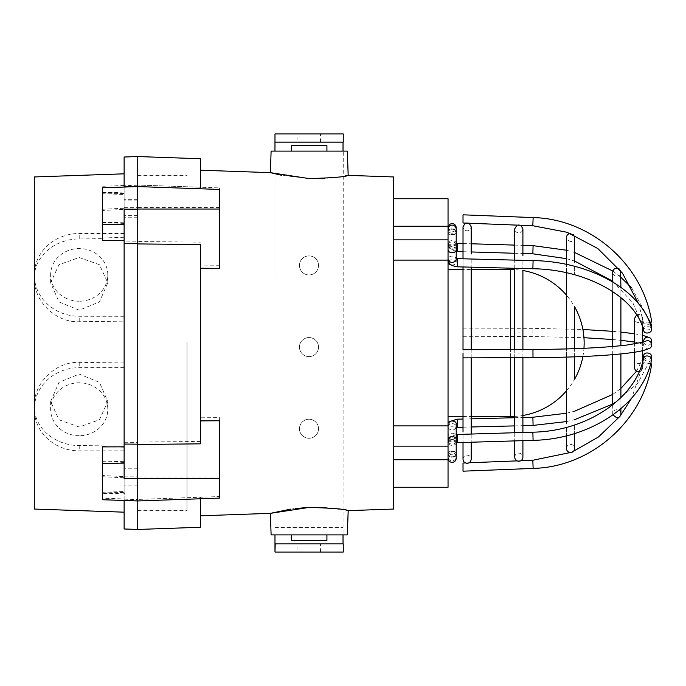 <?xml version="1.0" encoding="UTF-8"?>
<svg xmlns="http://www.w3.org/2000/svg" width="686" height="686" viewBox="0 0 686 686"><rect width="100%" height="100%" fill="white"/><g stroke="black" fill="none" stroke-linecap="round" stroke-linejoin="round"><path stroke-width="0.51" stroke-dasharray="3.43 2.57" d="M448.044 343L448.044 269.504L448.044 343M393.61 509.046L393.61 176.954M291.533 540.345L326.922 540.345M271.116 534.9L347.33 534.9M290.718 509.123L295.134 508.532M326.922 145.655L291.533 145.655M347.33 151.1L271.116 151.1M316.821 178.686L309.223 178.592L281.509 175.256M345.187 175.942L336.732 177.262M330.909 177.931L324.204 178.437M200.346 244.55L200.346 343L200.346 265.088L219.4 265.25L219.4 187.895L219.4 265.25M200.346 158.732L200.346 187.227L137.74 185.04L219.4 187.895L200.346 187.227L200.346 170.205L200.346 188.77L219.4 189.43L219.4 268.372M137.74 444.185L137.74 478.502M448.044 487.266L448.044 198.734M393.61 239.868L393.61 260.114L393.61 226.26L393.61 239.868L448.044 239.868M393.61 226.26L393.61 198.734L393.61 226.26L448.044 226.26M393.61 459.74L393.61 487.266L393.61 459.74L448.044 459.74M309.223 151.1L291.533 151.1L309.223 151.1M219.4 417.628L219.4 496.57L137.74 499.417L219.4 496.57L219.4 417.628L200.346 417.783L200.346 441.45L200.346 265.088M200.346 417.783L200.346 443.842M200.346 441.45L137.74 442.076L137.74 241.506L200.346 242.158M124.123 528.983L124.123 499.142L137.74 499.614L137.74 529.455L137.74 442.076M200.346 527.268L200.346 497.23L200.346 515.795L200.346 498.773L137.74 500.96M219.4 420.75L219.4 498.105L200.346 498.773M137.74 186.386L200.346 188.77M322.154 507.46L323.286 507.511M325.224 507.623L330.901 508.069M339.433 509.115L348.179 510.633M137.74 241.506L137.74 156.545L137.74 185.237L124.123 185.717L124.123 157.017M448.044 425.886L393.61 425.886M448.044 260.114L393.61 260.114M79.216 435.73A28.58 26.471 180 0 1 50.635 409.259A28.58 26.471 180 0 1 79.216 382.788A28.58 26.471 180 0 1 107.796 409.259A28.58 26.471 180 0 1 79.216 435.73M79.216 427.018L59.013 419.781L50.635 401.559L58.996 382.351L79.216 374.084L99.436 382.351L107.796 401.559L99.419 419.781L79.216 427.018M79.216 301.231A28.58 26.342 0 0 1 50.635 274.889A28.58 26.342 0 0 1 79.216 248.546A28.58 26.342 0 0 1 107.796 274.889A28.58 26.342 0 0 1 79.216 301.231M79.216 310.183L59.013 301.951L50.635 282.804L58.996 264.702L79.216 257.49L99.436 264.702L107.796 282.804L99.419 301.951L79.216 310.183M124.123 476.916L124.123 485.131L124.123 476.916M137.74 477.01L137.74 468.795L137.74 477.01M124.123 207.455L124.123 215.661L124.123 207.455M137.74 207.549L137.74 199.334L137.74 207.549M124.123 208.99L124.123 217.205L124.123 208.99M137.74 209.084L137.74 200.869L137.74 209.084M102.351 492.282L102.351 461.635L102.351 492.282L124.123 491.528L124.123 462.398L124.123 491.528M102.351 207.412L102.351 222.821L102.351 207.412M124.123 207.584L124.123 192.938L124.123 207.584M102.351 193.718L102.351 224.365L102.351 193.718L124.123 194.472L124.123 223.602L124.123 194.472M102.351 478.588L102.351 463.179L102.351 478.588M124.123 478.416L124.123 493.062L124.123 478.416M102.351 187.818L102.351 240.623M124.123 187.055L124.123 209.436L102.351 210.448M124.123 478.631L124.123 209.161M102.351 498.182L102.351 445.849L102.351 498.182L124.123 498.945L124.123 476.564L102.351 475.552M102.351 207.378L102.351 238.634L102.351 207.378M124.123 321.117L124.123 476.839L124.123 207.369L124.123 321.117L79.216 321.751C55.103 322.66 33.734 300.657 34.3 278.585C33.785 256.307 55.026 238.882 79.216 238.96L102.351 238.634M137.74 342.04L137.74 510.367L137.74 342.04M187.004 342.04L187.004 510.367L187.004 342.04M124.123 442.256L137.74 442.393L137.74 241.815L124.123 241.952M124.123 362.963L79.216 362.354C55.103 361.445 33.734 383.483 34.3 405.666L34.3 176.954M34.3 509.046L34.3 405.666C33.785 428.038 55.026 445.626 79.216 445.531L102.351 445.849M102.351 446.895L102.351 476.736L124.123 477.748L124.123 493.062L102.351 493.826M124.123 477.748L124.123 476.564M102.351 209.264L124.123 208.252L124.123 173.824L124.123 209.436M124.123 447.195L102.351 446.44M124.123 499.142L137.74 499.417L137.74 442.393M124.123 500.283L137.74 500.763M102.351 476.736L102.351 493.423L124.123 493.954L124.123 500.48M124.123 208.252L124.123 185.717M102.351 493.423L102.351 499.725M137.74 209.17L137.74 243.924M137.74 241.815L137.74 185.237M124.123 237.253L102.351 238.025M124.123 316.28L79.216 316.28A44.916 41.392 0 0 1 34.3 274.889A44.916 41.392 0 0 1 79.216 233.489L124.123 233.489M124.123 367.67L79.216 367.67A44.916 41.589 0 0 0 34.3 409.259A44.916 41.589 0 0 0 79.216 450.856L124.123 450.856M299.473 265.422A9.527 9.527 90 0 0 309 274.949A9.527 9.527 90 0 0 318.527 265.422A9.527 9.527 -90 0 1 308.992 274.949A9.527 9.527 -90 0 1 299.465 265.422A9.527 9.527 -90 0 1 308.992 255.895A9.527 9.527 -90 0 1 318.518 265.422A9.527 9.527 90 0 0 309 255.895A9.527 9.527 90 0 0 299.473 265.422M299.473 347.082A9.527 9.527 90 0 0 309 356.609A9.527 9.527 90 0 0 318.527 347.082A9.527 9.527 -90 0 1 308.992 356.609A9.527 9.527 -90 0 1 299.465 347.082A9.527 9.527 -90 0 1 308.992 337.555A9.527 9.527 -90 0 1 318.518 347.082A9.527 9.527 90 0 0 309 337.555A9.527 9.527 90 0 0 299.473 347.082M299.473 428.741A9.527 9.527 90 0 0 309 438.268A9.527 9.527 90 0 0 318.527 428.741A9.527 9.527 -90 0 1 308.992 438.268A9.527 9.527 -90 0 1 299.465 428.741A9.527 9.527 -90 0 1 308.992 419.215A9.527 9.527 -90 0 1 318.518 428.741A9.527 9.527 90 0 0 309 419.215A9.527 9.527 90 0 0 299.473 428.741M297.93 133.95L320.525 133.95L297.93 133.95L297.93 142.113L320.525 142.113L297.93 142.113M297.93 543.887L320.525 543.887L297.93 543.887L297.93 552.05L320.525 552.05L297.93 552.05M343.266 133.95L343.034 552.05L274.983 552.05M343.026 534.9L343.026 527.551L274.975 527.551L274.966 534.9L274.975 158.449L274.966 527.551L343.017 527.551M274.966 151.1L274.966 158.449L274.975 151.1M343.034 133.95L274.983 133.95M343.266 142.113L274.983 142.113M343.026 527.551L343.026 151.1M343.266 543.887L274.983 543.887M649.659 322.643L643.639 323.329L651.7 321.991M643.717 330.875A4.082 3.087 165.7 0 1 643.639 330.292A4.082 3.087 165.7 0 1 647.284 326.793A4.082 3.087 165.7 0 1 651.631 328.86M649.573 348.377A4.082 4.013 62.2 0 1 643.639 344.715A4.082 4.013 62.2 0 1 645.766 341.156M650.662 363.589L643.639 362.671L650.534 364.052M644.017 357.063A4.082 3.087 14.3 0 0 647.618 359.25A4.082 3.087 14.3 0 0 651.271 357.912M643.7 341.962A4.082 4.013 117.8 0 0 651.271 343M519.216 460.812L518.745 460.829L519.216 460.812M519.216 419.06L518.745 419.069L519.216 419.06M519.216 332.753L518.745 332.753L519.216 332.753M650.551 325.173A4.082 2.59 167.9 0 0 646.152 325.13A4.082 2.59 167.9 0 0 643.639 327.874A4.082 2.59 167.9 0 0 643.682 328.225A4.082 2.59 167.9 0 0 647.138 330.035A4.082 2.59 167.9 0 0 651.383 327.925M519.216 225.188L518.745 225.171M519.216 266.94L518.745 266.931L519.216 266.94M519.216 353.247L518.745 353.247L519.216 353.247M452.134 248.169A4.082 3.13 0 0 0 456.216 245.048A4.082 3.13 0 0 0 452.134 241.918A4.082 3.13 0 0 0 448.044 245.048A4.082 3.13 0 0 0 452.134 248.169M456.216 258.416L456.216 259.239A4.082 3.13 180 0 0 452.134 256.11A4.082 3.13 180 0 0 448.044 259.239L448.044 249.627A4.082 3.13 180 0 1 452.134 246.506A4.082 3.13 180 0 1 456.216 249.627M456.216 439.272A4.082 2.624 180 0 1 452.134 441.904A4.082 2.624 180 0 1 448.044 439.272L448.044 423.639A4.082 2.624 180 0 0 452.134 426.272A4.082 2.624 180 0 0 456.216 423.639M456.216 443.01L456.216 442.719A4.082 2.624 0 0 1 452.134 445.343A4.082 2.624 0 0 1 448.044 442.719A4.082 2.624 0 0 1 452.134 440.095A4.082 2.624 0 0 1 456.216 442.719L456.216 454.158A4.082 2.624 0 0 1 452.134 456.782A4.082 2.624 0 0 1 448.044 454.158A4.082 2.624 0 0 1 452.134 451.534A4.082 2.624 0 0 1 456.216 454.158M456.216 434.547L451.054 436.673L449.759 437.977L448.044 442.719L448.044 458.282L448.044 439.272M463.016 463.024L463.016 471.171M452.134 437.831A4.082 3.13 180 0 1 456.216 440.952A4.082 3.13 180 0 1 452.134 444.082A4.082 3.13 180 0 1 448.044 440.952A4.082 3.13 180 0 1 452.134 437.831M456.216 427.584L456.216 436.373A4.082 3.13 -0 0 0 452.134 433.243A4.082 3.13 -0 0 0 448.044 436.373A4.082 3.13 -0 0 0 452.134 439.494A4.082 3.13 -0 0 0 456.216 436.373L456.216 456.799C455.976 459.277 454.612 460.64 452.134 460.881C449.699 460.683 448.335 459.32 448.044 456.799L448.044 426.761A4.082 3.13 -0 0 0 452.134 429.89A4.082 3.13 -0 0 0 456.216 426.761A4.082 3.13 -0 0 0 452.134 423.639A4.082 3.13 -0 0 0 448.044 426.761L449.63 422.499L451.165 421.093M463.016 332.564L463.016 331.853L463.016 332.564M448.395 261.306A4.082 2.624 0 0 1 452.134 259.728A4.082 2.624 0 0 1 456.216 262.361A4.082 2.624 0 0 1 452.134 264.985A4.082 2.624 0 0 1 451.165 264.907M456.216 242.99L456.216 243.281A4.082 2.624 180 0 0 452.134 240.657A4.082 2.624 180 0 0 448.044 243.281A4.082 2.624 180 0 0 452.134 245.905A4.082 2.624 180 0 0 456.216 243.281L456.216 231.842A4.082 2.624 180 0 0 452.134 229.218A4.082 2.624 180 0 0 448.044 231.842A4.082 2.624 180 0 0 452.134 234.466A4.082 2.624 180 0 0 456.216 231.842M456.216 251.453L451.054 249.327L449.759 248.023L448.044 243.281L448.044 227.718L448.044 246.728A4.082 2.624 0 0 1 452.134 244.096A4.082 2.624 0 0 1 456.216 246.728A4.082 2.624 0 0 1 452.134 249.352A4.082 2.624 0 0 1 448.044 246.728L448.044 262.361M643.639 362.671L631.755 398.026M651.666 359.49A4.082 2.59 12.1 0 1 647.395 361.222A4.082 2.59 12.1 0 1 643.639 358.126M643.639 323.329L638.666 303.838M510.658 357.715L510.658 349.543M510.658 269.504L510.658 416.496M219.4 476.959L137.74 476.959M219.4 207.498L137.74 207.498M448.044 446.132L393.61 446.132M102.351 193.949L124.123 193.409M102.351 492.051L124.123 492.591M102.351 222.418L124.123 222.95M102.351 461.867L124.123 461.326M124.123 185.52L102.351 186.275M124.123 207.369L137.74 207.369M102.351 192.577L124.123 192.046M124.123 476.839L137.74 476.83M79.216 321.751L79.216 316.28M79.216 238.96L79.216 233.489M79.216 362.354L79.216 367.67M79.216 445.531L79.216 450.856M532.816 225.728L533.133 217.599M452.134 228.79A4.082 3.13 0 0 0 448.044 231.911A4.082 3.13 0 0 0 452.134 235.041A4.082 3.13 0 0 0 456.216 231.911A4.082 3.13 0 0 0 452.134 228.79M457.253 266.82L457.468 258.656M532.876 268.749L533.082 260.586M532.988 357.638L532.962 349.466M457.485 442.633L457.236 434.47M533.099 440.343L532.851 432.18M452.134 457.21A4.082 3.13 180 0 1 448.044 454.089A4.082 3.13 180 0 1 452.134 450.959A4.082 3.13 180 0 1 456.216 454.089A4.082 3.13 180 0 1 452.134 457.21M457.468 427.344L457.253 419.18M533.082 425.414L532.876 417.251M532.816 332.804L532.988 328.362L532.816 332.804M457.236 251.53L457.485 243.367M532.851 253.82L533.099 245.657M533.142 468.401L532.816 460.272M514.74 416.385A73.496 73.496 0 0 0 522.904 415.467L522.904 270.533A73.496 73.496 0 0 0 514.74 269.615M566.456 390.831A73.496 73.496 0 0 0 574.619 379.187L574.619 306.814A73.496 73.496 0 0 0 566.456 295.169M582.894 356.514A73.496 73.496 0 0 0 583.957 348.291M463.016 416.496L471.188 416.496L471.188 269.504L463.016 269.504M50.635 401.559L50.635 409.259M50.635 282.804L50.635 274.889M137.74 485.131L124.123 485.131M137.74 215.661L124.123 215.661M137.74 217.205L124.123 217.205M124.123 462.398L102.351 461.635M124.123 192.938L102.351 192.174M124.123 223.602L102.351 224.365M137.74 175.633L187.004 175.633M137.74 510.367L187.004 510.367M124.123 463.942L102.351 463.179M124.123 222.058L102.351 222.821M137.74 200.869L124.123 200.869M137.74 199.334L124.123 199.334M137.74 468.795L124.123 468.795M34.3 278.585L34.3 274.889M34.3 405.666L34.3 409.259M107.796 282.804L107.796 274.889M107.796 401.559L107.796 409.259M320.525 142.113L320.525 133.95M320.525 552.05L320.525 543.887M642.671 361.762L642.671 367.499C642.388 370.02 641.024 371.383 638.589 371.58M642.671 324.238L642.671 367.499C642.388 364.969 641.024 363.614 638.589 363.417C636.111 363.657 634.747 365.021 634.507 367.499L634.507 318.501C634.747 320.979 636.111 322.343 638.589 322.583C641.024 322.386 642.388 321.031 642.671 318.501L642.671 324.238M636.634 314.917L638.589 314.42C641.024 314.617 642.388 315.98 642.671 318.501L642.671 327.351M642.671 350.683L642.671 342.263M634.507 352.218L634.507 343.952M620.899 397.631L620.899 408.693L620.899 397.631M612.898 414.919L612.727 272.231C612.975 274.709 614.33 276.072 616.817 276.312C619.244 276.115 620.607 274.752 620.899 272.231L620.899 397.194M612.727 404.834L612.727 413.769C612.975 411.291 614.33 409.928 616.817 409.688C619.244 409.885 620.607 411.248 620.899 413.769M619.106 268.852L620.616 270.747M620.899 353.925L620.899 345.71M620.899 297.595L620.899 287.305M612.727 354.679L612.727 346.481M612.727 291.584L612.727 281.946M574.619 424.951L574.619 433.518L574.619 424.951M574.619 266.331L574.619 274.786L574.619 266.331M566.456 448.481C566.696 445.994 568.059 444.639 570.538 444.399C572.973 444.588 574.336 445.951 574.619 448.481M574.619 262.232L574.619 237.519C574.379 240.006 573.016 241.361 570.538 241.601C566.902 239.68 565.538 238.316 566.456 237.519M570.255 233.446L573.556 234.775M574.619 356.84L574.619 348.668M566.456 357.106L566.456 348.934M566.456 272.771L566.456 264.419M566.456 427.361L566.456 435.79L566.456 427.361M566.456 262.232L566.456 423.768M471.188 434.049L471.188 442.221L471.188 434.049M471.188 259.008L471.188 267.171L471.188 259.008M463.016 459.234C463.264 456.747 464.619 455.393 467.106 455.144C469.533 455.341 470.896 456.705 471.188 459.234M465.348 223.079L467.106 222.684L469.138 223.233M471.188 357.843L471.188 349.68M463.016 432L463.016 226.766C463.264 229.253 464.619 230.607 467.106 230.856C469.533 230.659 470.896 229.296 471.188 226.766M463.016 354.148L463.016 349.706M463.016 266.965L463.016 258.793M463.016 434.298L463.016 442.461L463.016 434.298M448.044 249.627L448.044 245.048M456.216 229.201C455.976 231.679 454.612 233.043 452.134 233.283C449.699 233.086 448.335 231.731 448.044 229.201M456.216 458.282C455.976 455.804 454.612 454.441 452.134 454.201C449.647 454.441 448.292 455.804 448.044 458.282M448.044 440.952L448.044 456.799C448.292 454.321 449.647 452.957 452.134 452.717C454.612 452.957 455.976 454.321 456.216 456.799M566.456 421.581L574.619 419.669M612.727 404.054L637.731 383.294L651.383 358.075M463.016 336.294L532.962 336.534L583.957 337.709M612.727 339.519L620.899 340.29M634.507 342.048L645.766 344.844M456.216 243.281L456.216 227.718C455.976 230.196 454.612 231.559 452.134 231.799C449.699 231.602 448.335 230.239 448.044 227.718M522.904 260.32L522.904 268.492L522.904 260.32M522.904 430.439L522.904 457.185C522.663 454.707 521.3 453.352 518.822 453.103C516.344 453.352 514.98 454.707 514.74 457.185L514.74 228.815C514.98 231.293 516.344 232.648 518.822 232.897C521.3 232.648 522.663 231.293 522.904 228.815L522.904 255.561M522.904 432.48L522.904 440.652M566.456 258.639L574.619 261.049M612.727 281.166L632.955 302.989L643.682 328.225M517.072 225.119L518.822 224.725L520.854 225.274M522.904 357.672L522.904 349.5M465.348 462.921L469.138 462.767M517.072 460.881L520.854 460.726M456.216 454.089L456.216 440.952M463.016 419.035L471.188 418.829M514.74 417.714L522.904 417.508M463.016 328.122L532.988 328.362L582.894 329.486M456.216 246.728L456.216 262.361M514.74 357.698L514.74 349.534M514.74 268.286L514.74 260.114M463.016 243.539L471.188 243.779M514.74 245.108L522.904 245.348M566.456 250.21L574.619 252.482M612.898 271.081L620.899 277.307M631.755 287.974L650.662 322.411M463.016 251.702L471.188 251.951M514.74 253.271L522.904 253.52M514.74 432.729L514.74 440.892M612.727 331.321L620.899 332.075M634.507 333.782L642.671 335.317M566.456 413.229L574.619 411.214M612.727 394.416L620.899 388.405M636.634 371.083L642.671 358.649M463.016 427.207L471.188 426.992M514.74 425.886L522.904 425.68M570.255 452.554L573.556 451.225M619.106 417.148L620.616 415.253"/><path stroke-width="1.03" d="M393.61 198.734L448.044 198.734L448.044 425.886L393.61 425.886M326.922 534.9L326.922 540.345L291.533 540.345L291.533 534.9M281.509 175.256L270.361 172.649L271.116 151.1L347.33 151.1L348.179 175.367L393.61 176.954L393.61 509.046L348.179 510.633L347.33 534.9L271.116 534.9L270.361 513.351L290.718 509.123M295.134 508.532L309.223 507.408L270.361 513.351L200.346 515.795M291.533 151.1L291.533 145.655L326.922 145.655L326.922 151.1M200.346 170.205L270.361 172.649L309.223 178.592C332.933 177.888 345.916 176.816 348.179 175.367C345.916 176.816 332.933 177.888 309.223 178.592M348.179 175.367L345.187 175.942M336.732 177.262L330.909 177.931M324.204 178.437L316.821 178.686M200.346 188.77L200.346 158.732L137.74 156.545L137.74 186.583L219.4 189.43L219.4 268.372L200.346 268.217M124.123 186.858L137.74 186.386L137.74 156.545L124.123 157.017L124.123 187.055L137.74 186.583L137.74 243.924L200.346 244.55L200.346 443.842L137.74 444.494M137.74 478.631L137.74 243.924L137.74 444.185L124.123 444.048L124.123 478.631L137.74 478.631L137.74 529.455L137.74 478.502L219.4 478.502L219.4 498.105L137.74 500.96L124.123 500.48L124.123 528.983L137.74 529.455L200.346 527.268L200.346 498.773M448.044 425.886L448.044 487.266L393.61 487.266M200.346 420.912L219.4 420.75L219.4 478.502M309.223 507.408C332.924 508.112 345.916 509.183 348.179 510.633C345.907 509.183 332.916 508.112 309.223 507.408L322.154 507.46M323.286 507.511L325.224 507.623M330.901 508.069L339.433 509.115M448.044 260.114L393.61 260.114M448.044 459.74L393.61 459.74M448.044 226.26L393.61 226.26M124.123 240.7L102.351 240.623L102.351 187.818L124.123 187.055M137.74 500.96L102.351 499.725L102.351 446.895L124.123 446.835M124.123 493.062L124.123 493.954M124.123 173.824L34.3 176.954L34.3 509.046L124.123 512.176M137.74 186.583L137.74 209.17L124.123 209.161L124.123 444.048M124.123 243.744L137.74 243.607M275.215 552.05L343.266 552.05L343.266 543.887L274.983 543.887L274.975 534.9L274.983 552.05L275.215 543.887M274.983 133.95L274.966 151.1L274.983 133.95M275.215 142.113L343.266 142.113L343.266 133.95L275.215 133.95M343.026 151.1L343.034 142.113M343.034 543.887L343.026 534.9M463.016 214.829L463.016 222.993L463.016 214.821L533.142 217.582C590.92 218.8 643.391 265.002 651.7 322L649.659 322.643M651.631 328.86A4.082 3.087 165.7 0 1 651.7 329.443A4.082 3.087 165.7 0 1 648.056 332.942A4.082 3.087 165.7 0 1 643.717 330.875C636.531 297.827 587.439 269.401 532.876 268.749L533.082 260.586C590.372 261.443 642.782 290.804 651.631 328.86M645.766 341.156A4.082 4.013 62.2 0 1 651.7 344.826A4.082 4.013 62.2 0 1 649.573 348.377L644.12 350.332C639.223 351.592 632.218 352.707 623.085 353.693C599.547 356.137 569.517 357.449 532.988 357.638L532.962 349.466C572.836 349.243 604.375 347.742 627.561 344.947L642.962 342.185L645.766 341.156M643.639 358.126A4.082 2.59 12.1 0 1 643.682 357.775A4.082 2.59 12.1 0 1 647.944 356.043A4.082 2.59 12.1 0 1 651.7 359.138A4.082 2.59 12.1 0 1 651.666 359.49C643.091 404.063 590.569 439.392 533.099 440.343L532.851 432.18C587.225 431.314 636.196 397.897 643.682 357.775M650.534 364.052L651.7 364L650.662 363.589M651.271 357.912A4.082 3.087 14.3 0 0 651.631 357.14A4.082 3.087 14.3 0 0 651.7 356.557A4.082 3.087 14.3 0 0 648.056 353.058A4.082 3.087 14.3 0 0 643.717 355.125A4.082 3.087 14.3 0 0 643.639 355.708A4.082 3.087 14.3 0 0 644.017 357.063M651.271 343A4.082 4.013 117.8 0 0 649.573 337.623A4.082 4.013 117.8 0 0 643.7 341.962M651.383 327.925A4.082 2.59 167.9 0 0 651.7 326.862A4.082 2.59 167.9 0 0 651.666 326.51A4.082 2.59 167.9 0 0 650.551 325.173M518.745 225.171L519.216 225.188M455.881 258.236L457.468 258.656L457.253 266.82C451.474 265.448 449.424 265.808 448.044 259.239A4.082 3.13 180 0 0 452.134 262.361A4.082 3.13 180 0 0 456.216 259.239L456.216 249.627A4.082 3.13 180 0 1 452.134 252.757A4.082 3.13 180 0 1 448.044 249.627M463.016 353.436L463.016 354.148L463.016 353.436M448.044 439.272A4.082 2.624 180 0 1 452.134 436.648A4.082 2.624 180 0 1 456.216 439.272L456.216 423.639A4.082 2.624 180 0 0 452.134 421.015A4.082 2.624 180 0 0 448.044 423.639M520.854 460.726L532.816 460.255L533.142 468.418L463.016 471.179L463.016 463.007L465.348 462.921M451.165 264.907A4.082 2.624 0 0 1 448.044 262.361A4.082 2.624 0 0 1 448.395 261.306M514.74 416.385A73.496 73.496 0 0 1 510.658 416.496L510.658 357.715M510.658 349.543L510.658 269.504L471.188 269.504L471.188 267.171L471.188 349.68M219.4 209.041L137.74 209.041M448.044 446.132L393.61 446.132M448.044 239.868L393.61 239.868M102.351 463.582L124.123 463.05M102.351 224.133L124.123 224.674M456.216 434.547L457.236 434.47L457.485 442.633L533.099 440.343M533.142 468.418L533.142 468.401C590.92 467.2 643.391 420.998 651.7 364M451.165 421.093L457.253 419.18L457.468 427.344L463.016 427.207M522.904 417.508L532.876 417.251L533.082 425.414L566.456 421.581M456.121 242.913L457.485 243.367L457.236 251.53L463.016 251.702M522.904 245.348L533.099 245.657L532.851 253.82L566.456 258.639M533.142 217.599L532.816 225.745L567.039 232.271L597.823 248.546L622.425 273.122L638.666 303.838M522.904 432.48L522.904 415.467A73.496 73.496 0 0 0 566.456 390.831M574.619 356.84L574.619 379.187A73.496 73.496 0 0 0 582.894 356.514M583.957 348.291A73.496 73.496 0 0 0 574.619 306.814L574.619 348.668M463.016 269.504L448.044 269.504M510.658 416.496L471.188 416.496L471.188 434.049L471.188 357.843M463.016 416.496L448.044 416.496M566.456 295.169A73.496 73.496 0 0 0 522.904 270.533L522.904 349.5M514.74 269.615A73.496 73.496 0 0 0 510.658 269.504M642.671 350.683L642.671 361.856M634.507 352.218L634.507 367.499C634.747 369.977 636.111 371.34 638.589 371.58L639.215 371.538M642.671 342.263L642.671 327.351M636.634 314.917L634.507 318.501L634.507 343.952M620.899 397.194L620.899 353.925M620.899 413.769L620.899 408.693L620.899 413.769C620.607 416.299 619.244 417.663 616.817 417.86L612.898 414.919M612.727 281.946L612.727 272.231C612.975 269.744 614.33 268.389 616.817 268.14L619.106 268.852M620.616 270.747L620.899 287.305M620.899 345.71L620.899 297.595M612.727 404.834L612.727 354.679M612.727 346.481L612.727 291.584M574.619 448.481L574.619 433.518L574.619 448.481C574.336 451.002 572.973 452.366 570.538 452.563C568.059 452.323 566.696 450.959 566.456 448.481L566.456 435.79L566.456 448.481M574.619 262.232L574.619 237.519L573.556 234.775M570.538 233.437C568.059 233.677 566.696 235.041 566.456 237.519L566.456 262.232M566.456 423.768L566.456 357.106M566.456 348.934L566.456 272.771M566.456 264.419L566.456 237.519M471.188 459.234L471.188 442.221L471.188 459.234C470.896 461.755 469.533 463.119 467.106 463.316C464.619 463.076 463.264 461.712 463.016 459.234L463.016 442.461L463.016 459.234M471.188 254L471.188 226.766L471.188 254M469.138 223.233L471.188 226.766M465.348 223.079L463.016 226.766L463.016 258.793M463.016 432L463.016 354.148M532.962 349.466L463.016 349.706L463.016 266.965M456.216 249.627L456.216 229.201C455.976 226.723 454.612 225.36 452.134 225.119C449.699 225.317 448.335 226.68 448.044 229.201M456.216 454.158L456.216 458.282C455.976 460.76 454.612 462.124 452.134 462.364C449.647 462.124 448.292 460.76 448.044 458.282M456.121 443.087L457.485 442.633M574.619 419.669L612.727 404.054M651.383 358.075L651.631 357.14M583.957 337.709L612.727 339.519M620.899 340.29L634.507 342.048M456.216 231.842L456.216 227.718C455.976 225.24 454.612 223.876 452.134 223.636C449.699 223.833 448.335 225.188 448.044 227.718M514.74 440.892L514.74 457.185C514.98 459.671 516.344 461.026 518.822 461.275C521.3 461.026 522.663 459.671 522.904 457.185L522.904 440.652M522.904 255.561L522.904 228.815L520.854 225.274M574.619 261.049L612.727 281.166M522.904 430.439L522.904 357.672M463.016 222.993L532.816 225.745M456.216 229.201L456.216 245.048M457.253 266.82L532.876 268.749M463.016 357.878L532.988 357.638M469.138 462.767L517.072 460.881M457.253 419.18L463.016 419.035M471.188 418.829L514.74 417.714M517.072 225.119L514.74 228.815L514.74 260.114M514.74 432.729L514.74 357.698M514.74 349.534L514.74 268.286M457.485 243.367L463.016 243.539M471.188 243.779L514.74 245.108M533.099 245.657L566.456 250.21M574.619 252.482L612.898 271.081M620.899 277.307L631.755 287.974M650.662 322.411L651.666 326.51M471.188 251.951L514.74 253.271M522.904 253.52L532.851 253.82M456.216 251.453L457.236 251.53M456.216 246.728L456.216 243.281M582.894 329.486L612.727 331.321M620.899 332.075L634.507 333.782M642.671 335.317L649.573 337.623M532.876 417.251L566.456 413.229M574.619 411.214L612.727 394.416M620.899 388.405L636.634 371.083M642.671 358.649L643.717 355.125M471.188 426.992L514.74 425.886M522.904 425.68L533.082 425.414M455.881 427.764L457.468 427.344M456.216 454.089L456.216 456.799M532.816 460.255L570.255 452.554M573.556 451.225L598.449 436.991L619.106 417.148M620.616 415.253L631.755 398.026M457.236 434.47L532.851 432.18M456.216 439.272L456.216 458.282M457.468 258.656L533.082 260.586"/></g></svg>
